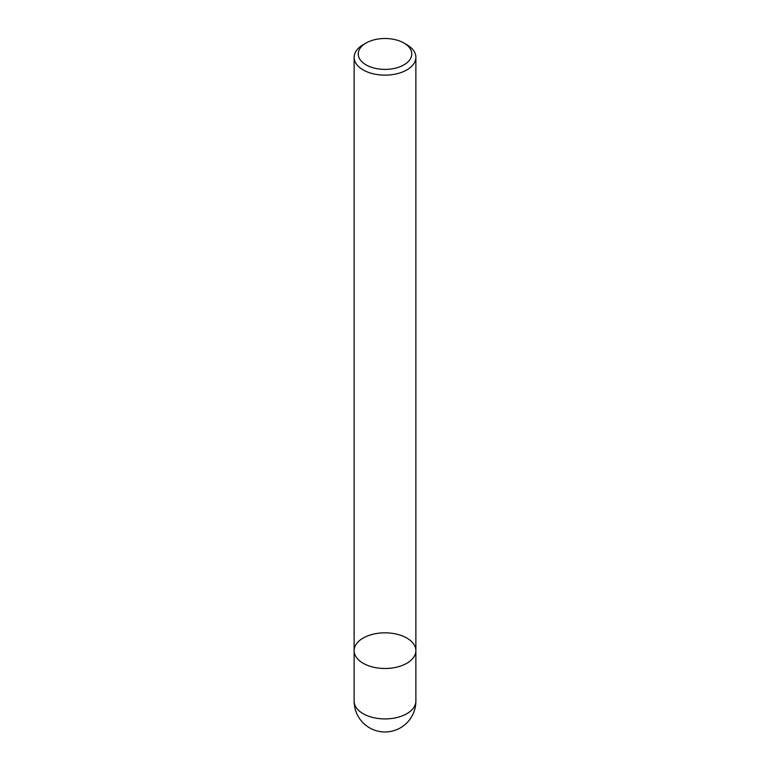 <?xml version="1.0" encoding="UTF-8"?>
<svg xmlns="http://www.w3.org/2000/svg" width="770" height="770" viewBox="0 0 770 770"><rect width="100%" height="100%" fill="white"/><g stroke="black" fill="none" stroke-linecap="round" stroke-linejoin="round"><path stroke-width="1.16" d="M406.839 44.708L403.923 43.024L406.839 44.708A30.877 17.826 180 0 1 415.877 57.317A30.877 17.826 180 0 1 385 75.142A30.877 17.826 180 0 1 354.123 57.317A30.877 17.826 180 0 1 363.161 44.708L366.077 43.024A26.758 15.448 0 0 0 366.077 64.873A26.758 15.448 0 0 0 403.923 64.873A26.758 15.448 0 0 0 403.923 43.024A26.758 15.448 0 0 0 366.077 43.024M354.123 701.085A30.877 30.877 0 0 0 400.439 727.833A30.877 30.877 0 0 0 415.877 701.085A30.877 17.826 0 0 1 406.839 713.694A30.877 17.826 0 0 1 363.161 713.694A30.877 17.826 0 0 1 354.123 701.085L354.123 650.66A30.877 17.826 0 0 0 385 668.495A30.877 17.826 0 0 0 415.877 650.66A30.877 17.826 180 0 1 396.82 667.138A30.877 17.826 180 0 1 363.161 663.268A30.877 17.826 180 0 1 354.123 650.66A30.877 17.826 180 0 1 385 632.834A30.877 17.826 180 0 1 415.877 650.66L415.877 57.317M354.123 650.66L354.123 57.317M415.877 701.085L415.877 650.66"/></g></svg>
